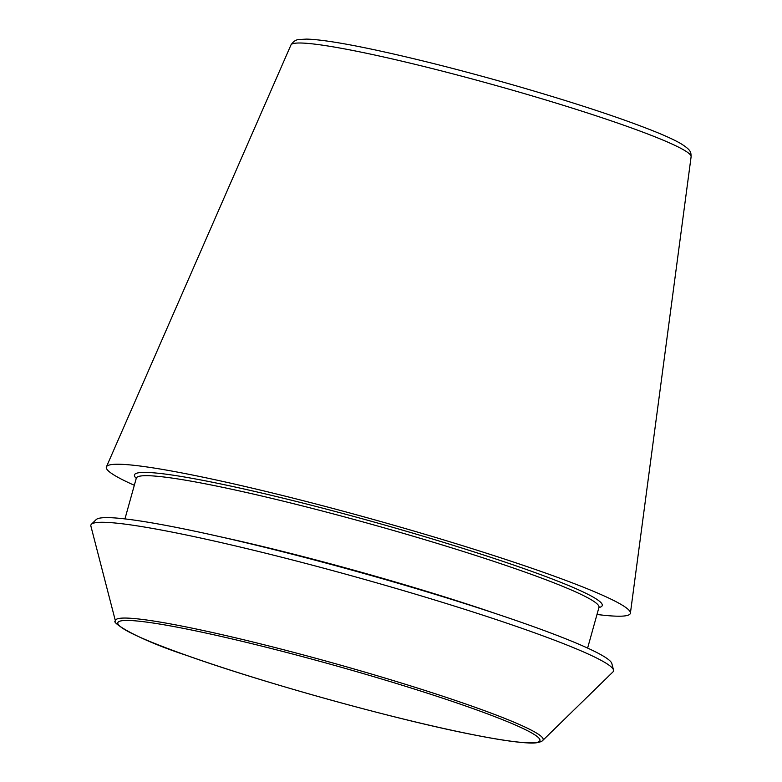 <?xml version="1.0" encoding="UTF-8"?>
<svg xmlns="http://www.w3.org/2000/svg" width="782" height="782" viewBox="0 0 782 782"><rect width="100%" height="100%" fill="white"/><g stroke="black" fill="none" stroke-linecap="round" stroke-linejoin="round"><path stroke-width="1.17" d="M134.328 485.29A272.028 21.339 15.6 0 1 106.42 466.854A272.028 21.339 15.6 0 1 374.089 519.668A272.028 21.339 15.6 0 1 630.409 613.147A272.028 21.339 15.6 0 1 596.998 614.466M115.482 621.191L90.888 526.11A271.315 21.29 15.6 0 1 91.416 524.243A271.315 21.29 15.6 0 1 357.931 577.566A271.315 21.29 15.6 0 1 613.518 670.018A271.315 21.29 15.6 0 1 613 671.885L542.708 740.476C543.392 740.007 540.362 743.936 527.654 742.9C515.651 742.284 497.332 739.528 472.719 734.64C396.239 719.704 263.915 683.057 186.683 655.433C131.796 637.428 110.673 621.201 115.482 621.191A222.01 17.419 15.6 0 1 333.992 663.292A222.01 17.419 15.6 0 1 542.708 740.476M91.416 524.243L96.206 519.561A267.952 21.026 15.6 0 1 359.417 572.219A267.952 21.026 15.6 0 1 611.837 663.537L613.518 670.018M691.112 156.723C690.848 152.275 691.591 150.388 680.858 143.624C675.355 140.437 667.466 136.733 657.193 132.51C623.733 118.942 577.155 103.507 517.469 86.206C465.016 71.142 417.51 59.041 374.93 49.882C342.858 43.039 320.063 39.452 306.544 39.1L299.095 39.53C296.016 39.599 293.299 41.426 290.943 44.994A207.748 16.295 15.6 0 1 495.358 85.336A207.748 16.295 15.6 0 1 691.112 156.723L630.409 613.147M186.908 655.492A219.136 17.194 15.6 0 1 264.521 646.812A219.136 17.194 15.6 0 1 535.171 742.665A219.136 17.194 15.6 0 1 186.908 655.492M136.264 478.349A242.84 19.051 15.6 0 1 373.473 521.877A242.84 19.051 15.6 0 1 598.934 607.526M136.322 477.694L136.303 478.183A240.182 18.846 15.6 0 1 372.711 524.624A240.182 18.846 15.6 0 1 598.973 607.37L599.217 606.94M220.035 536.716A240.182 18.846 15.6 0 1 497.049 614.056M290.943 44.994L106.42 466.854M136.303 478.183L124.944 518.906M598.973 607.37L587.614 648.082"/></g></svg>
